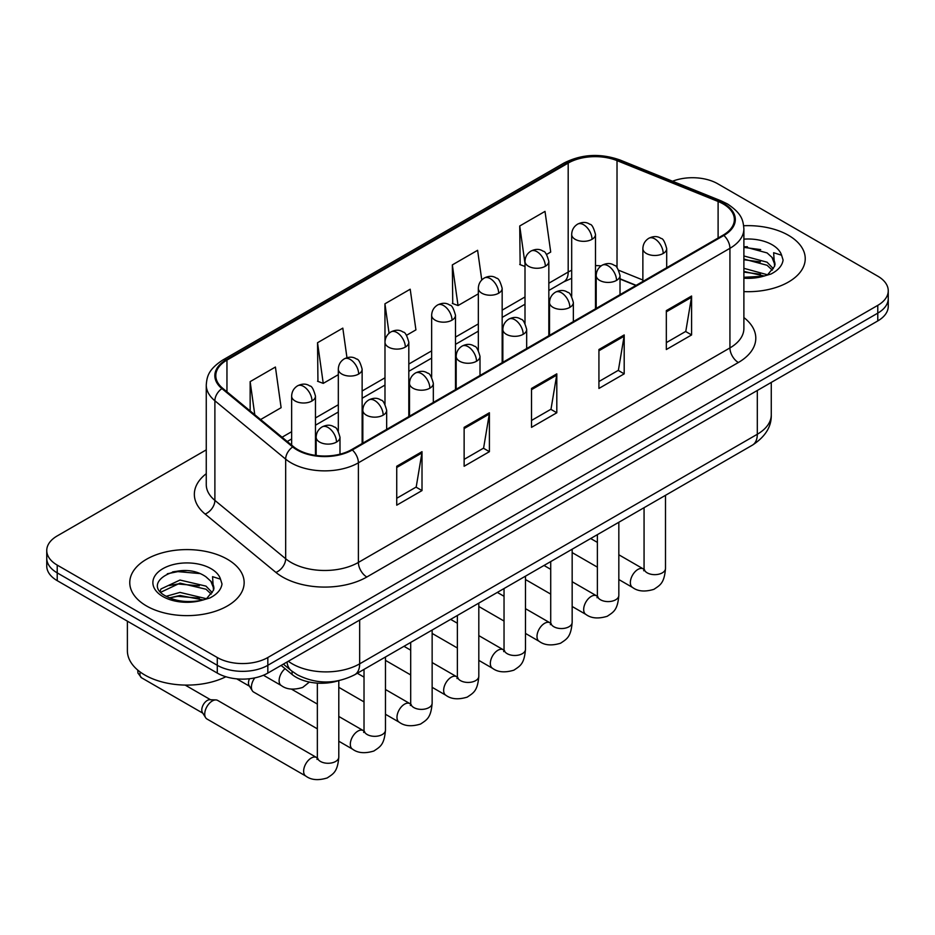 <?xml version="1.0" encoding="UTF-8"?>
<svg xmlns="http://www.w3.org/2000/svg" width="935" height="935" viewBox="0 0 935 935"><rect width="100%" height="100%" fill="white"/><g stroke="black" fill="none" stroke-linecap="round" stroke-linejoin="round"><path stroke-width="1.4" d="M635.894 285.479L620.022 279.062M338.353 680.762A35.74 20.64 180 0 1 292.071 674.451L281.108 665.416M788.486 235.328A57.187 33.017 0 0 0 743.687 225.744A57.187 33.017 0 0 1 788.486 235.328A57.187 33.017 0 0 1 805.234 258.668A57.187 33.017 0 0 0 788.486 235.328M227.392 559.259A57.187 33.017 0 0 0 165.074 552.106A57.187 33.017 0 0 0 129.766 582.61A57.187 33.017 0 0 0 146.514 605.962A57.187 33.017 0 0 0 208.844 613.115A57.187 33.017 0 0 0 244.152 582.61A57.187 33.017 0 0 0 227.392 559.259A57.187 33.017 0 0 0 165.074 552.106A57.187 33.017 0 0 0 129.766 582.61A57.187 33.017 0 0 0 146.514 605.962A57.187 33.017 0 0 0 208.844 613.115A57.187 33.017 0 0 0 244.152 582.61A57.187 33.017 0 0 0 227.392 559.259M723.187 203.947A38.125 22.008 180 0 1 734.361 219.515A38.125 22.008 180 0 1 723.187 235.082L351.665 449.583A38.125 22.008 180 0 1 293.473 446.638L222.694 388.282A38.125 22.008 180 0 1 215.798 375.66A38.125 22.008 180 0 1 226.96 360.092L568.188 163.087A38.125 22.008 180 0 1 617.018 160.621L718.103 201.481A38.125 22.008 180 0 1 723.187 203.947M723.865 203.561A39.083 22.557 0 0 0 718.641 201.037L617.556 160.165A39.083 22.557 0 0 0 567.51 162.702L226.293 359.706A39.083 22.557 0 0 0 221.911 388.598L292.69 446.953A39.083 22.557 0 0 0 352.331 449.969L723.865 235.468A39.083 22.557 0 0 0 723.865 203.561M206.261 449.864L57.222 535.919A35.74 20.64 0 0 0 46.75 550.505L46.75 566.072A35.74 20.64 0 0 0 57.222 580.658L217.282 673.083L217.282 665.299A35.74 20.64 0 0 0 267.831 665.299L877.778 313.143A35.74 20.64 0 0 0 888.25 298.557A35.74 20.64 0 0 1 877.778 313.143L267.831 665.299A35.74 20.64 0 0 1 217.282 665.299L57.222 572.886L217.282 665.299L217.282 657.515A35.74 20.64 0 0 0 267.831 657.515L877.778 305.359A35.74 20.64 0 0 0 888.25 290.773A35.74 20.64 0 0 0 877.778 276.176L717.718 183.763A35.74 20.64 0 0 0 672.522 181.226M46.75 558.288A35.74 20.64 0 0 0 57.222 572.886A35.74 20.64 0 0 1 46.75 558.288M396.732 466.261L396.732 505.18L422.012 490.583L422.012 451.675L396.732 466.261M396.732 498.273L416.204 487.03L421.907 452.961A9.537 5.505 -120 0 0 422.012 451.675M416.028 487.135L422.012 490.583M464.134 427.353L464.134 466.261L489.402 451.675L489.402 412.756L464.134 427.353M464.134 459.365L483.594 448.122L489.297 414.053A9.537 5.505 -120 0 0 489.402 412.756M483.43 448.216L489.402 451.675M666.328 310.619L666.328 349.526L691.596 334.94L691.596 296.021L666.328 310.619M666.328 342.631L685.787 331.387L691.491 297.318A9.537 5.505 -120 0 0 691.596 296.021M685.612 331.481L691.596 334.94M598.926 349.526L598.926 388.446L624.194 373.848L624.194 334.94L598.926 349.526M598.926 381.538L618.386 370.295L624.101 336.226A9.537 5.505 -120 0 0 624.194 334.94M618.222 370.4L624.194 373.848M531.524 388.446L531.524 427.353L556.804 412.756L556.804 373.848L531.524 388.446M531.524 420.446L550.995 409.214L556.699 375.145A9.537 5.505 -120 0 0 556.804 373.848M550.82 409.308L556.804 412.756M743.886 291.603A57.187 33.017 0 0 0 805.234 258.668A57.187 33.017 0 0 1 743.886 291.603M46.75 550.505A35.74 20.64 0 0 0 57.222 565.102L217.282 657.515M260.608 419.546L281.119 407.695L275.416 367.034L250.148 381.632L250.148 410.909M481.77 279.962L477.61 250.299L452.341 264.897L452.739 303.571M546.589 254.437L550.715 252.053L545.011 211.392L519.731 225.99L520.14 264.663M346.967 357.719L342.818 328.127L317.538 342.724L317.947 381.398M406.573 335.268L415.923 329.868L410.208 289.219L384.94 303.805L384.986 342.689M384.94 303.805L389.065 333.257M452.341 264.897L458.045 305.558L478.334 293.835M458.045 305.558L452.341 303.419M525.002 266.475L519.731 264.511M519.731 225.99L525.002 263.553M317.538 342.724L323.241 383.373L338.318 374.678M323.241 383.373L317.538 381.246M250.148 381.632L254.787 414.743M186.31 570.666A47.662 27.512 0 0 0 172.578 571.939M747.392 246.723A47.662 27.512 0 0 0 743.886 246.828M217.282 673.083A35.74 20.64 0 0 0 267.831 673.083L877.778 320.927A35.74 20.64 0 0 0 888.25 306.341L888.25 290.773M743.886 277.286L763.416 276.234L770.978 274.025C778.247 270.297 782.291 265.633 783.086 260.047L781.59 255.22L773.631 252.719L774.566 266.358L774.975 264.511A26.928 15.544 0 0 0 771.936 257.324L767.109 252.929L743.886 246.653M774.566 266.358L767.997 274.294M743.886 268.322L767.366 274.738M743.886 271.407L764.374 276.024M743.886 255.968L767.086 262.197L773.338 268.707M743.886 259.053L767.086 265.283L772.31 270.18M771.936 257.324L774.963 264.874M743.886 247.401L760.681 249.598M743.886 259.755L760.412 261.882M743.886 272.108L760.412 274.236M127.382 621.179L127.382 650.702A59.571 34.396 0 0 0 144.832 675.023A59.571 34.396 0 0 0 225.884 676.741M213.496 590.301L213.893 588.442A26.928 15.544 0 0 0 210.843 581.266L206.027 576.872C181.203 559.305 139.829 582.225 165.366 595.84C175.792 601.497 188.11 602.935 202.334 600.176L209.896 597.968C217.165 594.239 221.198 589.576 222.004 583.989L220.508 579.162L212.549 576.661L213.484 590.289L206.915 598.225M166.161 596.308L179.987 592.404L206.284 598.68M199.33 598.166L177.872 596.331L169.34 597.874L179.987 595.49L203.292 599.966M160.13 591.317L160.949 588.98L179.987 580.051L206.004 586.128L212.257 592.65M160.878 592.206L179.987 583.136L206.004 589.225L211.228 594.111M210.843 581.266L213.881 588.816M167.318 573.763L177.872 571.624L199.599 573.541M169.305 585.532L177.872 583.978L199.33 585.813M317.351 728.832L253.63 692.052A10.717 6.194 -60 0 1 252.286 690.72A10.717 6.194 -60 0 1 251.41 687.143A10.717 6.194 -60 0 1 254.811 677.875M252.286 690.72L249.096 685.589A7.749 4.476 -60 0 1 248.465 683.006A7.749 4.476 -60 0 1 249.481 678.728M204.73 714.083A10.717 6.194 -60 0 1 212.315 700.958A10.717 6.194 -60 0 1 215.856 699.918A10.717 6.194 -60 0 1 217.68 700.42L316.579 757.525A10.717 6.194 -60 0 0 311.694 757.794A10.717 6.194 -60 0 0 311.226 758.051A10.717 6.194 -60 0 0 304.214 767.506A10.717 6.194 -60 0 0 305.862 776.097L206.951 718.992A10.717 6.194 -60 0 1 205.618 717.671A10.717 6.194 -60 0 1 204.73 714.083M205.618 717.671L202.416 712.54A7.749 4.476 -60 0 1 201.785 709.946A7.749 4.476 -60 0 1 207.266 700.467A7.749 4.476 -60 0 1 209.826 699.719L215.856 699.918M292.071 671.283L292.071 674.451M743.886 317.561A59.571 34.396 180 0 1 738.358 362.511L366.824 577.012A11.91 6.884 60 0 1 358.397 562.426L729.931 347.925A47.662 27.512 0 0 0 743.886 328.466L743.886 228.853A47.662 27.512 180 0 1 729.931 248.313A11.91 6.884 -120 0 0 723.865 235.468M366.824 577.012A59.571 34.396 180 0 1 282.58 577.012A59.571 34.396 180 0 1 275.907 572.419L205.127 514.063A59.571 34.396 180 0 1 206.261 473.694M291.007 562.426A47.662 27.512 0 0 0 358.397 562.426L358.397 462.813A47.662 27.512 180 0 1 285.666 459.132L214.886 400.776A47.662 27.512 180 0 1 206.261 384.998L206.261 484.61A47.662 27.512 0 0 0 214.886 500.389L285.666 558.744A47.662 27.512 0 0 0 291.007 562.426M743.886 228.853C743.115 220.66 742.355 213.858 727.465 203.947L721.201 200.908A11.91 5.575 112 0 0 718.641 201.037M721.201 200.908L620.115 160.037C600.375 153.06 581.64 154.065 563.91 163.076A11.91 6.884 60 0 1 567.51 162.702M226.293 359.706A11.91 6.884 -120 0 0 222.694 360.08C208.248 369.559 206.927 376.688 206.261 384.998M221.911 388.598A11.91 7.971 129.5 0 0 214.886 400.776L214.886 500.389A11.91 7.971 -50.5 0 1 205.127 514.063M620.115 160.037A11.91 5.575 112 0 0 617.556 160.165M292.69 446.953A11.91 7.971 129.5 0 0 285.666 459.132L285.666 558.744A11.91 7.971 -50.5 0 1 275.907 572.419M352.331 449.969A11.91 6.884 60 0 1 358.397 462.813L729.931 248.313L729.931 347.925A11.91 6.884 60 0 0 738.358 362.511M267.831 657.515L267.831 673.083M877.778 305.359L877.778 320.927M57.222 565.102L57.222 580.658M226.96 360.092L226.96 391.8M718.103 201.481L718.103 238.016M617.018 160.621L617.018 267.632M642.871 280.021L618.806 270.297M601.158 265.867A38.125 22.008 0 0 0 595.501 265.598M571.682 270.262A38.125 22.008 0 0 0 568.188 272.038L548.833 283.212M568.188 163.087L568.188 272.038A21.447 12.377 60 0 1 563.747 281.856L548.833 290.469M525.002 296.968L502.165 310.163M478.334 323.919L455.485 337.103M431.654 350.859L408.817 364.054M384.986 377.81L362.137 390.994M338.318 404.75L315.469 417.945M291.638 431.701L282.066 437.229M636.151 285.327L621.272 279.308A21.447 10.04 -68 0 1 620.022 278.572M531.524 389.673L556.699 375.145M598.926 350.765L624.101 336.226M666.328 311.846L691.491 297.318M464.134 428.581L489.297 414.053M396.732 467.5L421.907 452.961M288.319 661.255A47.662 27.512 0 0 0 292.269 663.838A47.662 27.512 0 0 0 359.659 663.838L757.303 434.261A47.662 27.512 0 0 0 771.27 414.801C771.62 426.629 765.321 436.75 752.371 445.165L354.727 674.743A23.831 13.756 60 0 0 359.659 663.838L359.659 620.057M757.303 390.479L757.303 434.261A23.831 13.756 60 0 1 752.371 445.165M287.022 662.003A23.831 15.942 129.5 0 0 291.288 670.664L283.352 664.119M663.207 253.467A11.91 6.884 0 0 0 666.69 248.605C664.808 241.709 662.927 238.331 661.045 238.46C657.585 236.029 653.518 235.971 648.82 238.285A11.91 6.884 60 0 1 654.78 238.869A11.91 6.884 -120 0 1 663.207 253.467A11.91 6.884 0 0 1 646.354 253.467A11.91 6.884 0 0 1 642.871 248.605C643.046 244.082 645.033 240.646 648.82 238.285M618.83 579.536L632.574 587.472A10.717 6.194 -60 0 1 630.926 578.882A10.717 6.194 -60 0 1 637.927 569.427A10.717 6.194 -60 0 1 638.406 569.17A10.717 6.194 -60 0 1 643.292 568.901L618.83 554.782M644.671 569.976L643.712 570.771L644.063 568.457A10.717 6.194 -0 0 0 647.195 572.839A10.717 6.194 -0 0 0 661.875 573.097A10.717 6.194 -0 0 0 665.498 568.457C664.282 583.58 659.923 585.193 653.939 589.319C644.975 592.054 637.857 591.434 632.574 587.472M592.019 239.313A11.91 6.884 0 0 0 595.501 234.451C593.62 227.556 591.738 224.178 589.856 224.306C586.397 221.875 582.33 221.817 577.631 224.131A11.91 6.884 60 0 1 583.592 224.716A11.91 6.884 -120 0 1 592.019 239.313A11.91 6.884 0 0 1 575.165 239.313A11.91 6.884 0 0 1 571.682 234.451C571.858 229.928 573.845 226.492 577.631 224.131M616.527 280.406A11.91 6.884 0 0 0 620.022 275.544C618.128 268.661 616.247 265.283 614.365 265.411C610.917 262.98 606.85 262.922 602.152 265.224A11.91 6.884 60 0 1 608.112 265.82A11.91 6.884 -120 0 1 616.527 280.406A11.91 6.884 0 0 1 599.686 280.406A11.91 6.884 0 0 1 596.191 275.544C596.378 271.033 598.353 267.597 602.152 265.224M572.162 606.488L585.894 614.424A10.717 6.194 -60 0 1 584.258 605.822A10.717 6.194 -60 0 1 591.259 596.378A10.717 6.194 -60 0 1 591.738 596.121A10.717 6.194 -60 0 1 596.624 595.852L572.162 581.722M598.003 596.927L597.044 597.722L597.383 595.408A10.717 6.194 -0 0 0 600.527 599.779A10.717 6.194 -0 0 0 615.195 600.048A10.717 6.194 -0 0 0 618.83 595.408C617.614 610.532 613.255 612.144 607.259 616.27C598.307 618.993 591.177 618.374 585.894 614.424M569.859 307.358A11.91 6.884 0 0 0 573.354 302.496C571.46 295.6 569.579 292.223 567.697 292.351C564.249 289.932 560.17 289.862 555.483 292.176A11.91 6.884 60 0 1 561.432 292.76A11.91 6.884 -120 0 1 569.859 307.358A11.91 6.884 0 0 1 553.006 307.358A11.91 6.884 0 0 1 549.523 302.496C549.698 297.973 551.685 294.537 555.483 292.176M525.482 633.427L539.226 641.363A10.717 6.194 -60 0 1 537.578 632.773A10.717 6.194 -60 0 1 544.591 623.329A10.717 6.194 -60 0 1 545.058 623.061A10.717 6.194 -60 0 1 549.944 622.792L525.482 608.673M551.323 623.879L550.364 624.662L550.715 622.348A10.717 6.194 -0 0 0 553.847 626.731A10.717 6.194 -0 0 0 568.527 626.999A10.717 6.194 -0 0 0 572.162 622.348C570.934 637.471 566.575 639.084 560.591 643.222C551.627 645.945 544.509 645.325 539.226 641.363M523.191 334.309A11.91 6.884 0 0 0 526.674 329.436C524.792 322.552 522.899 319.174 521.017 319.302C517.569 316.871 513.502 316.813 508.804 319.127A11.91 6.884 60 0 1 514.764 319.712A11.91 6.884 -120 0 1 523.191 334.309A11.91 6.884 0 0 1 506.338 334.309A11.91 6.884 0 0 1 502.843 329.436C503.03 324.924 505.017 321.488 508.804 319.127M478.813 660.379L492.546 668.315A10.717 6.194 -60 0 1 490.91 659.724A10.717 6.194 -60 0 1 497.911 650.269A10.717 6.194 -60 0 1 498.39 650.012A10.717 6.194 -60 0 1 503.275 649.743L478.813 635.613M504.655 650.818L503.696 651.613L504.035 649.299A10.717 6.194 -0 0 0 507.179 653.67A10.717 6.194 -0 0 0 521.859 653.939A10.717 6.194 -0 0 0 525.482 649.299C524.266 664.423 519.907 666.036 513.911 670.161C504.958 672.884 497.829 672.265 492.546 668.315M476.511 361.249A11.91 6.884 0 0 0 480.006 356.387C478.112 349.503 476.231 346.114 474.349 346.254C470.901 343.823 466.822 343.753 462.135 346.067A11.91 6.884 60 0 1 468.084 346.663A11.91 6.884 -120 0 1 476.511 361.249A11.91 6.884 0 0 1 459.669 361.249A11.91 6.884 0 0 1 456.175 356.387C456.35 351.876 458.337 348.428 462.135 346.067M432.145 687.33L445.878 695.254A10.717 6.194 -60 0 1 444.23 686.664A10.717 6.194 -60 0 1 451.243 677.221A10.717 6.194 -60 0 1 451.722 676.963A10.717 6.194 -60 0 1 456.607 676.683L432.145 662.564M457.986 677.77L457.028 678.565L457.367 676.239A10.717 6.194 -0 0 0 460.511 680.622A10.717 6.194 -0 0 0 475.179 680.89A10.717 6.194 -0 0 0 478.813 676.239C477.598 691.362 473.239 692.975 467.243 697.113C458.279 699.836 451.161 699.216 445.878 695.254M545.339 266.253A11.91 6.884 0 0 0 548.833 261.391C546.94 254.507 545.058 251.129 543.177 251.258C539.729 248.827 535.661 248.768 530.963 251.071A11.91 6.884 60 0 1 536.924 251.667A11.91 6.884 -120 0 1 545.339 266.253A11.91 6.884 0 0 1 528.497 266.253A11.91 6.884 0 0 1 525.002 261.391C525.189 256.88 527.165 253.443 530.963 251.071M498.671 293.204A11.91 6.884 0 0 0 502.165 288.342C500.272 281.447 498.39 278.069 496.508 278.198C493.061 275.767 488.982 275.708 484.295 278.022A11.91 6.884 60 0 1 490.244 278.607A11.91 6.884 -120 0 1 498.671 293.204A11.91 6.884 0 0 1 481.817 293.204A11.91 6.884 0 0 1 478.334 288.342C478.51 283.819 480.496 280.383 484.295 278.022M452.002 320.156A11.91 6.884 0 0 0 455.485 315.282C453.604 308.398 451.71 305.02 449.828 305.149C446.381 302.718 442.313 302.659 437.615 304.974A11.91 6.884 60 0 1 443.576 305.558A11.91 6.884 -120 0 1 452.002 320.156A11.91 6.884 0 0 1 435.149 320.156A11.91 6.884 0 0 1 431.654 315.282C431.841 310.771 433.828 307.334 437.615 304.974M781.59 255.22A34.081 19.682 0 0 0 772.146 244.76A34.081 19.682 0 0 0 743.886 239.138M743.886 278.198A34.081 19.682 0 0 0 763.416 276.234M220.508 579.162A34.081 19.682 0 0 0 211.053 568.69A34.081 19.682 0 0 0 162.854 568.69A34.081 19.682 0 0 0 162.854 596.518A34.081 19.682 0 0 0 202.334 600.176M429.843 388.2A11.91 6.884 0 0 0 433.326 383.327C431.444 376.443 429.562 373.065 427.681 373.194C424.221 370.763 420.154 370.704 415.456 373.018A11.91 6.884 60 0 1 421.416 373.603A11.91 6.884 -120 0 1 429.843 388.2A11.91 6.884 0 0 1 412.99 388.2A11.91 6.884 0 0 1 409.507 383.327C409.682 378.815 411.669 375.379 415.456 373.018M385.465 714.27L399.21 722.206A10.717 6.194 -60 0 1 397.562 713.615A10.717 6.194 -60 0 1 404.563 704.16A10.717 6.194 -60 0 1 405.042 703.903A10.717 6.194 -60 0 1 409.927 703.634L385.465 689.504M411.307 704.71L410.348 705.504L410.699 703.19A10.717 6.194 -0 0 0 413.831 707.561A10.717 6.194 -0 0 0 428.51 707.83A10.717 6.194 -0 0 0 432.145 703.19C430.918 718.314 426.559 719.927 420.575 724.052C411.61 726.775 404.493 726.168 399.21 722.206M383.175 415.14A11.91 6.884 0 0 0 386.658 410.278C384.776 403.394 382.882 400.016 381.001 400.145C377.553 397.714 373.486 397.656 368.787 399.958A11.91 6.884 60 0 1 374.748 400.554A11.91 6.884 -120 0 1 383.175 415.14A11.91 6.884 0 0 1 366.321 415.14A11.91 6.884 0 0 1 362.827 410.278C363.014 405.767 365.001 402.319 368.787 399.958M338.797 741.221L352.53 749.145A10.717 6.194 -60 0 1 350.894 740.555A10.717 6.194 -60 0 1 357.895 731.112A10.717 6.194 -60 0 1 358.374 730.854A10.717 6.194 -60 0 1 363.259 730.574L338.797 716.455M364.638 731.661L363.68 732.456L364.019 730.13A10.717 6.194 -0 0 0 367.163 734.513A10.717 6.194 -0 0 0 381.831 734.781A10.717 6.194 -0 0 0 385.465 730.13C384.25 745.253 379.891 746.878 373.895 751.004C364.942 753.727 357.813 753.107 352.53 749.145M336.495 442.091A11.91 6.884 0 0 0 339.989 437.229C338.096 430.334 336.214 426.956 334.333 427.085C330.885 424.654 326.806 424.595 322.119 426.909A11.91 6.884 60 0 1 328.068 427.494A11.91 6.884 -120 0 1 336.495 442.091A11.91 6.884 0 0 1 319.641 442.091A11.91 6.884 0 0 1 316.159 437.229C316.334 432.706 318.321 429.27 322.119 426.909M317.958 758.601L317 759.395L317.351 757.081A10.717 6.194 -0 0 0 320.495 761.464A10.717 6.194 -0 0 0 335.162 761.721A10.717 6.194 -0 0 0 338.797 757.081C337.582 772.205 333.222 773.818 327.227 777.943C318.262 780.667 311.145 780.059 305.862 776.097M202.802 713.16L141.547 677.793A7.749 4.476 -60 0 1 140.238 672.043M405.322 347.095A11.91 6.884 0 0 0 408.817 342.233C406.924 335.338 405.042 331.96 403.16 332.1C399.712 329.669 395.634 329.599 390.947 331.913A11.91 6.884 60 0 1 396.896 332.509A11.91 6.884 -120 0 1 405.322 347.095A11.91 6.884 0 0 1 388.481 347.095A11.91 6.884 0 0 1 384.986 342.233C385.162 337.722 387.148 334.274 390.947 331.913M358.654 374.047A11.91 6.884 0 0 0 362.137 369.173C360.255 362.289 358.374 358.911 356.492 359.04C353.033 356.609 348.965 356.551 344.267 358.865A11.91 6.884 60 0 1 350.228 359.449A11.91 6.884 -120 0 1 358.654 374.047A11.91 6.884 0 0 1 341.801 374.047A11.91 6.884 0 0 1 338.318 369.173C338.493 364.662 340.48 361.226 344.267 358.865M311.986 400.986A11.91 6.884 0 0 0 315.469 396.124C313.587 389.24 311.694 385.851 309.812 385.991C306.364 383.56 302.297 383.502 297.599 385.804A11.91 6.884 60 0 1 303.559 386.4A11.91 6.884 -120 0 1 311.986 400.986A11.91 6.884 0 0 1 295.133 400.986A11.91 6.884 0 0 1 291.638 396.124C291.825 391.613 293.812 388.165 297.599 385.804M309.392 682.059L302.706 687.424C293.754 690.159 286.624 689.539 281.341 685.577A10.717 6.194 -60 0 1 279.121 680.668A10.717 6.194 -60 0 1 285.07 668.689M563.91 163.076L222.694 360.08M621.272 279.308L620.022 278.829M596.226 274.668L595.501 274.656M571.682 278.326L563.747 281.856M525.002 304.226L502.165 317.409M478.334 331.165L455.485 344.36M431.654 358.117L408.817 371.3M384.986 385.068L362.137 398.252M338.318 412.008L315.469 425.203M291.638 438.959L287.232 441.495M354.727 674.743C335.548 684.385 316.381 684.385 297.201 674.743L291.288 670.664M771.27 414.801L771.27 382.427M644.028 569.286L643.292 568.901M665.498 495.328L665.498 568.457M666.69 267.69L666.69 248.605M597.383 567.159L572.162 552.597M644.063 507.705L644.063 568.457M642.871 281.458L642.871 248.605M597.383 542.394L590.675 538.525M595.501 308.795L595.501 234.451M571.682 296.407L571.682 234.451M597.348 596.238L596.624 595.852M618.83 522.268L618.83 595.408M620.022 294.642L620.022 275.544M550.715 594.111L525.482 579.536M597.383 534.645L597.383 595.408M596.191 308.398L596.191 275.544M550.715 569.345L544.006 565.465M550.68 623.178L549.944 622.792M572.162 549.219L572.162 622.348M573.354 321.593L573.354 302.496M504.035 621.05L478.813 606.488M550.715 561.596L550.715 622.348M549.523 335.349L549.523 302.496M504.035 596.285L497.326 592.416M504.012 650.129L503.275 649.743M525.482 576.159L525.482 649.299M526.674 348.533L526.674 329.436M457.367 648.002L432.145 633.427M504.035 588.547L504.035 649.299M502.843 362.289L502.843 329.436M457.367 623.236L450.658 619.367M457.332 677.069L456.607 676.683M478.813 603.11L478.813 676.239M480.006 375.484L480.006 356.387M410.699 674.941L385.465 660.379M457.367 615.487L457.367 676.239M456.175 389.24L456.175 356.387M410.699 650.176L403.99 646.307M548.833 335.747L548.833 261.391M525.002 323.358L525.002 261.391M502.165 362.686L502.165 288.342M478.334 350.298L478.334 288.342M455.485 389.638L455.485 315.282M431.654 377.249L431.654 315.282M410.664 704.02L409.927 703.634M432.145 630.05L432.145 703.19M433.326 402.424L433.326 383.327M364.019 701.893L338.797 687.33M410.699 642.438L410.699 703.19M409.507 416.18L409.507 383.327M364.019 677.127L357.31 673.258M363.984 730.96L363.259 730.574M385.465 657.001L385.465 730.13M386.658 429.375L386.658 410.278M236.719 678.845L249.481 686.208M364.019 669.378L364.019 730.13M362.827 443.132L362.827 410.278M317.351 704.078L291.475 689.13M317.316 757.911L316.579 757.525M338.797 680.68L338.797 757.081M339.989 454.176L339.989 437.229M317.351 683.123L317.351 757.081M316.159 455.462L316.159 437.229M185.153 685.086L210.55 699.742M141.547 677.793L137.936 673.048L137.749 670.091M408.817 416.578L408.817 342.233M384.986 404.189L384.986 342.233M362.137 443.529L362.137 369.173M338.318 431.14L338.318 369.173M315.469 455.368L315.469 396.124M281.341 685.577L263.436 675.234M291.638 445.13L291.638 396.124"/></g></svg>
